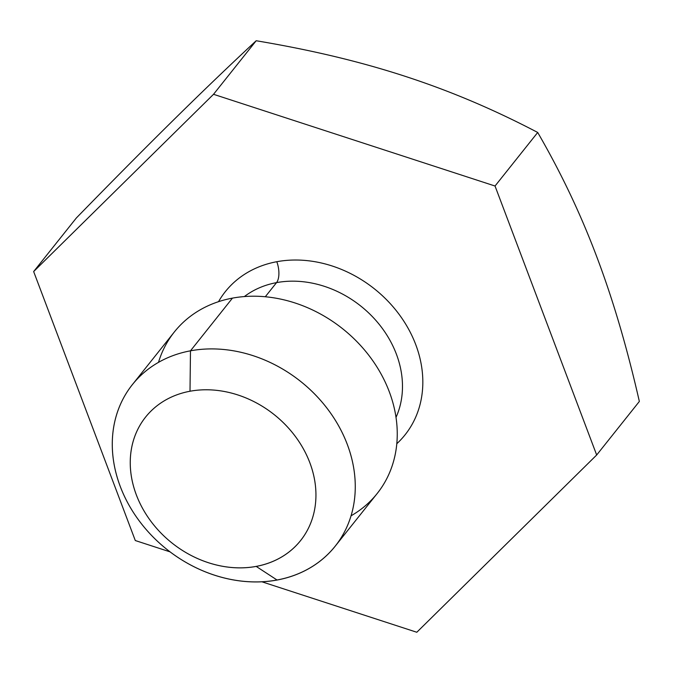 <?xml version="1.0" encoding="UTF-8"?>
<svg xmlns="http://www.w3.org/2000/svg" width="673" height="673" viewBox="0 0 673 673"><rect width="100%" height="100%" fill="white"/><g stroke="black" fill="none" stroke-linecap="round" stroke-linejoin="round"><path stroke-width="1.01" d="M170.076 551.868L135.29 540.537L170.076 551.868L135.29 540.537L33.65 271.556L213.526 94.296L495.034 186.017L596.673 454.998L416.806 632.258L261.923 581.8M396.792 443.726A114.898 95.137 -141.5 0 0 403.245 320.272A114.898 95.137 -141.5 0 0 276.788 261.713A114.898 95.137 38.5 0 1 403.245 320.272A114.898 95.137 38.5 0 1 396.792 443.726A114.898 95.137 -141.5 0 0 403.245 320.272A114.898 95.137 -141.5 0 0 276.788 261.713A114.898 95.137 -141.5 0 0 218.515 301.681A114.898 95.137 38.5 0 1 276.788 261.713A15.807 7.201 -100.5 0 1 276.544 282.626A99.082 82.047 38.5 0 1 375.652 320.163A99.082 82.047 38.5 0 1 396.002 417.411A99.082 82.047 -141.5 0 0 375.652 320.163A99.082 82.047 -141.5 0 0 276.544 282.626A15.807 7.201 79.5 0 0 276.788 261.713A114.898 95.137 -141.5 0 0 218.515 301.681M537.71 132.463L495.034 186.017L537.71 132.463C584.181 212.828 614.718 293.613 639.35 401.445C614.718 293.613 584.181 212.828 537.71 132.463C450.144 86.657 365.582 59.106 256.194 40.742C204.188 89.046 150.163 142.289 76.327 218.002L33.65 271.556L213.526 94.296L256.194 40.742C204.188 89.046 150.163 142.289 76.327 218.002L33.65 271.556L213.526 94.296L495.034 186.017L537.71 132.463C450.144 86.657 365.582 59.106 256.194 40.742L213.526 94.296L495.034 186.017L596.673 454.998L416.806 632.258L596.673 454.998L639.35 401.445C614.718 293.613 584.181 212.828 537.71 132.463C450.144 86.657 365.582 59.106 256.194 40.742C204.188 89.046 150.163 142.289 76.327 218.002L33.65 271.556L135.29 540.537L33.65 271.556M244.341 296.574A99.082 82.047 38.5 0 1 276.544 282.626A99.082 82.047 -141.5 0 0 244.341 296.574A99.082 82.047 38.5 0 1 276.544 282.626L265.288 296.751L276.544 282.626A99.082 82.047 38.5 0 1 375.652 320.163A99.082 82.047 38.5 0 1 396.002 417.411M132.379 384.628L174.357 331.94A129.653 107.36 38.5 0 1 232.454 298.122A129.653 107.36 -141.5 0 1 381.398 374.583A129.653 107.36 -141.5 0 1 351.054 515.796A129.653 107.36 -141.5 0 0 381.398 374.583A129.653 107.36 -141.5 0 0 232.454 298.122A129.653 107.36 -141.5 0 0 158.492 362.368A129.653 107.36 -141.5 0 1 232.454 298.122L190.476 350.818A129.653 107.36 -141.5 0 0 132.379 384.628A129.653 107.36 -141.5 0 0 139.017 520.582A129.653 107.36 -141.5 0 0 277.083 580.033A129.653 107.36 -141.5 0 0 335.179 546.215A129.653 107.36 -141.5 0 0 328.542 410.261A129.653 107.36 -141.5 0 0 190.476 350.818L232.454 298.122A129.653 107.36 38.5 0 1 370.52 357.573A129.653 107.36 38.5 0 1 377.158 493.528L335.179 546.215M190.005 391.24L190.476 350.818A129.653 107.36 38.5 0 1 347.276 444.382A129.653 107.36 38.5 0 1 277.083 580.033L256.194 566.414A99.082 82.047 -141.5 0 0 309.841 462.746A99.082 82.047 -141.5 0 0 190.005 391.24A99.082 82.047 -141.5 0 0 136.358 494.907A99.082 82.047 -141.5 0 0 256.194 566.414L277.083 580.033A129.653 107.36 38.5 0 1 120.274 486.47A129.653 107.36 38.5 0 1 190.476 350.818L190.005 391.24A99.082 82.047 38.5 0 1 309.841 462.746A99.082 82.047 38.5 0 1 256.194 566.414A99.082 82.047 38.5 0 1 136.358 494.907A99.082 82.047 38.5 0 1 190.005 391.24A99.082 82.047 -141.5 0 0 164.532 536.549A99.082 82.047 -141.5 0 0 314.771 508.695A99.082 82.047 -141.5 0 0 190.005 391.24L190.476 350.818A129.653 107.36 38.5 0 1 353.729 504.506A129.653 107.36 38.5 0 1 157.137 540.949A129.653 107.36 38.5 0 1 190.476 350.818L232.454 298.122M495.034 186.017L596.673 454.998M213.526 94.296L256.194 40.742M276.788 261.713A15.807 7.201 -100.5 0 1 276.544 282.626L265.288 296.751M277.083 580.033L256.194 566.414"/></g></svg>
